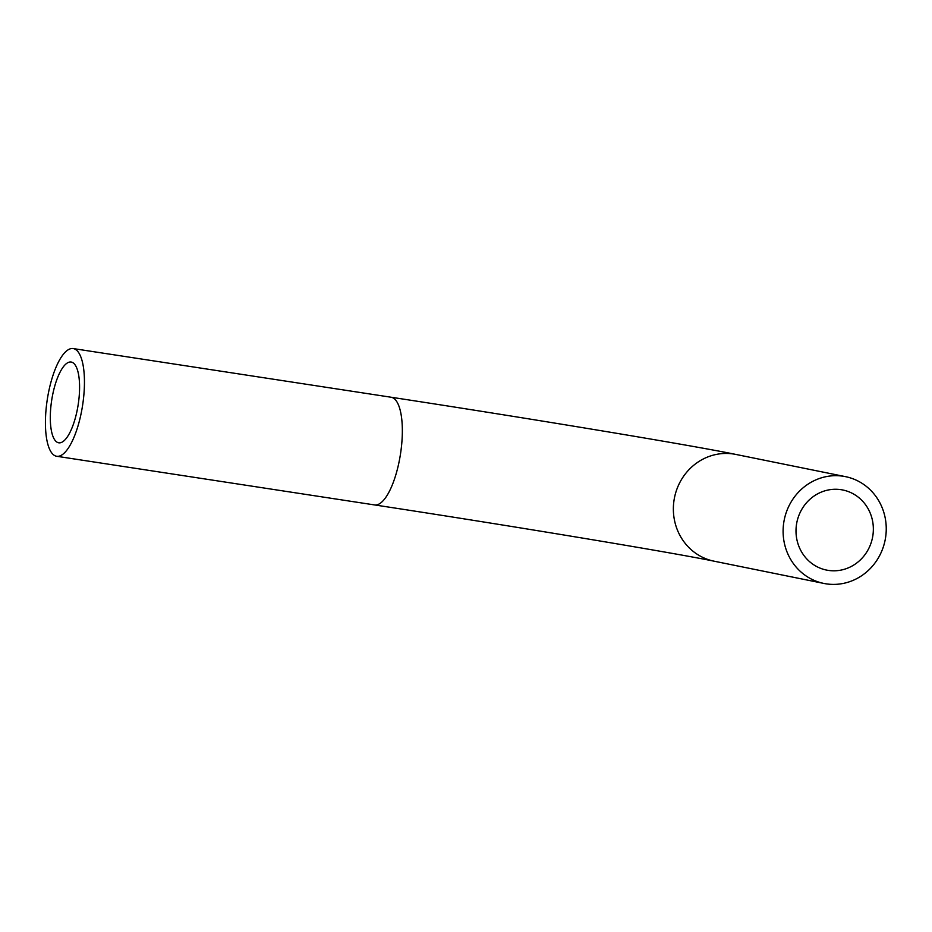 <?xml version="1.0" encoding="UTF-8"?>
<svg xmlns="http://www.w3.org/2000/svg" width="932" height="932" viewBox="0 0 932 932"><rect width="100%" height="100%" fill="white"/><g stroke="black" fill="none" stroke-linecap="round" stroke-linejoin="round"><path stroke-width="1.4" d="M78.113 405.094A40.857 13.421 98.7 0 1 58.751 442.805A40.857 13.421 98.7 0 1 51.668 400.387A40.857 13.421 98.7 0 1 71.123 362.035A40.857 13.421 98.7 0 1 78.113 405.094M796.534 524.203A40.857 38.585 -78.5 0 1 842.784 489.987A40.857 38.585 -78.5 0 1 872.492 537.706A40.857 38.585 -78.5 0 1 826.556 570.081A40.857 38.585 -78.5 0 1 796.534 524.203M82.494 405.979A54.475 17.894 98.7 0 1 56.701 456.272A54.475 17.894 98.7 0 1 47.252 399.712A54.475 17.894 98.7 0 1 73.185 348.568A54.475 17.894 98.7 0 1 82.494 405.979M783.812 522.246A54.475 51.446 101.5 0 0 823.853 583.432A54.475 51.446 101.5 0 0 885.097 540.257A54.475 51.446 101.5 0 0 845.499 476.648A54.475 51.446 101.5 0 0 783.812 522.246M73.185 348.568L391.067 397.23A54.475 17.894 98.7 0 1 400.387 454.641A54.475 17.894 98.7 0 1 374.582 504.934L56.701 456.272M391.067 397.23C526.673 417.944 690.088 444.995 735.744 454.408A54.475 51.446 101.5 0 0 674.069 500.018A54.475 51.446 101.5 0 0 714.11 561.192C672.986 552.664 508.336 525.322 374.582 504.934M845.499 476.648L735.744 454.408M823.853 583.432L714.11 561.192"/></g></svg>
